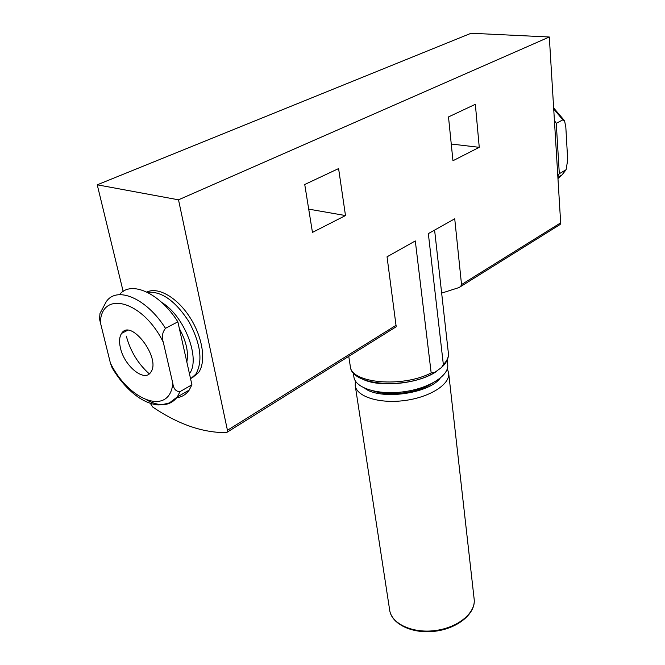 <?xml version="1.0" encoding="UTF-8"?>
<svg xmlns="http://www.w3.org/2000/svg" width="665" height="665" viewBox="0 0 665 665"><rect width="100%" height="100%" fill="white"/><g stroke="black" fill="none" stroke-linecap="round" stroke-linejoin="round"><path stroke-width="1" d="M176.599 397.745C181.853 397.096 186.05 394.545 189.201 390.081L191.919 384.786L177.863 321.827C159.55 292.708 130.772 280.123 119.484 294.67M177.863 321.827L165.477 328.319C146.441 298.028 116.666 285.651 106.159 301.86L99.999 313.415L99.509 319.05L110.407 363.09L112.169 367.895C120.033 381.053 129.185 391.128 139.625 398.111C145.427 401.785 151.096 403.996 156.632 404.752C158.47 405.268 162.726 404.661 169.4 402.932L177.314 396.939L179.991 391.643C175.942 391.619 173.557 388.867 172.817 383.373L163.307 342.276C161.562 337.089 162.285 332.434 165.477 328.319M191.919 384.786L179.991 391.643M120.506 348.219C124.48 366.265 144.554 382.508 150.706 372.3C161.537 358.801 130.922 317.97 121.604 333.381C119.334 336.831 118.969 341.777 120.506 348.219M554.419 120.581L556.264 123.308L562.839 119.858L564.627 121.013L565.849 127.505L567.694 159.933L566.115 169.7L559.315 173.706L557.802 175.951M556.264 123.308L559.315 173.706M312.459 232.401L345.492 215.551L338.593 168.578L304.736 184.496L312.459 232.401M441.834 293.066L458.808 287.629L460.629 286.565L461.527 284.562L454.727 218.802L428.343 233.615L443.356 364.62L441.568 367.471L434.744 372.433L431.169 372.94L415.301 240.938L387.047 256.806L396.199 326.756M559.332 224.994L560.171 224.471L560.67 222.841L549.315 36.999L471.103 33.25L97.24 184.812L123.158 291.428M150.365 403.356L152.684 406.997C177.962 424.204 202.501 432.749 226.308 432.641L227.239 432.15L227.438 430.28L178.511 199.816L549.315 36.999M452.956 160.739L479.257 147.331L475.342 104.305L448.501 116.924L452.956 160.739M178.511 199.816L97.24 184.812M192.318 377.737L198.544 372.591C206.35 361.851 202.817 337.371 189.999 317.479C177.281 297.521 158.029 286.465 146.874 292.06M345.492 215.551L308.71 209.134M479.257 147.331L451.261 144.022M190.589 378.809L195.867 374.112C203.025 361.245 200.722 343.78 188.951 321.71C175.327 300.804 161.47 291.004 147.381 292.309M189.442 373.68C200.93 359.1 184.479 315.883 161.736 302.45M186.823 361.968C188.719 352.275 186.233 341.162 179.375 328.618M436.764 371.236C419.74 383.522 381.178 387.878 363.497 379.582M447.204 360.106L447.711 364.62C449.266 375.592 428.95 388.493 403.58 391.793C378.227 395.243 355.293 388.094 353.921 377.113L353.231 372.624M126.317 336.141C130.448 351.32 138.112 363.888 149.284 373.855M125.244 330.704L125.361 331.461M147.056 400.214C160.323 407.063 170.406 405.974 177.314 396.939L189.201 390.081M163.307 342.276C142.692 300.09 100.565 289.591 100.307 323.639M110.407 363.09C129.151 401.286 169.691 416.248 172.817 383.373M562.839 119.858L553.712 108.985M557.968 178.569L562.083 174.862L565.74 170.016M461.527 284.562L560.67 222.841M227.438 430.28L396.116 325.276M443.356 364.62C447.104 360.763 448.775 356.972 448.385 353.231L434.602 230.098M434.744 372.433C407.529 389.607 351.211 386.166 350.297 366.307C350.754 383.231 402.367 388.011 431.169 372.94M432.35 383.223C418.526 392.832 389.424 396.697 373.589 391.045M440.13 378.244C428.692 393.846 379.865 400.33 364.786 388.269M447.337 368.659L448.675 373.173C450.238 384.245 430.014 397.238 404.744 400.521C379.491 403.954 356.615 396.697 355.226 385.609L389.682 610.187C391.502 623.803 412.608 633.604 435.342 630.536C458.11 627.652 475.957 612.739 474.153 599.115C476.007 613.205 458.193 628.309 435.434 631.193C412.699 634.26 391.577 624.26 389.682 610.187M553.646 107.93L564.219 120.34M566.115 169.7L562.083 174.862L557.885 177.281M350.297 366.307L348.759 356.349M448.385 353.231L448.351 356.157C447.786 360.056 445.525 363.83 441.568 367.471M460.629 286.565L560.171 224.471M227.239 432.15L396.257 326.715M198.544 372.591L195.867 374.112M127.447 330.389L121.604 333.381M355.334 380.912L355.226 385.609M448.675 373.173L474.153 599.115"/></g></svg>
